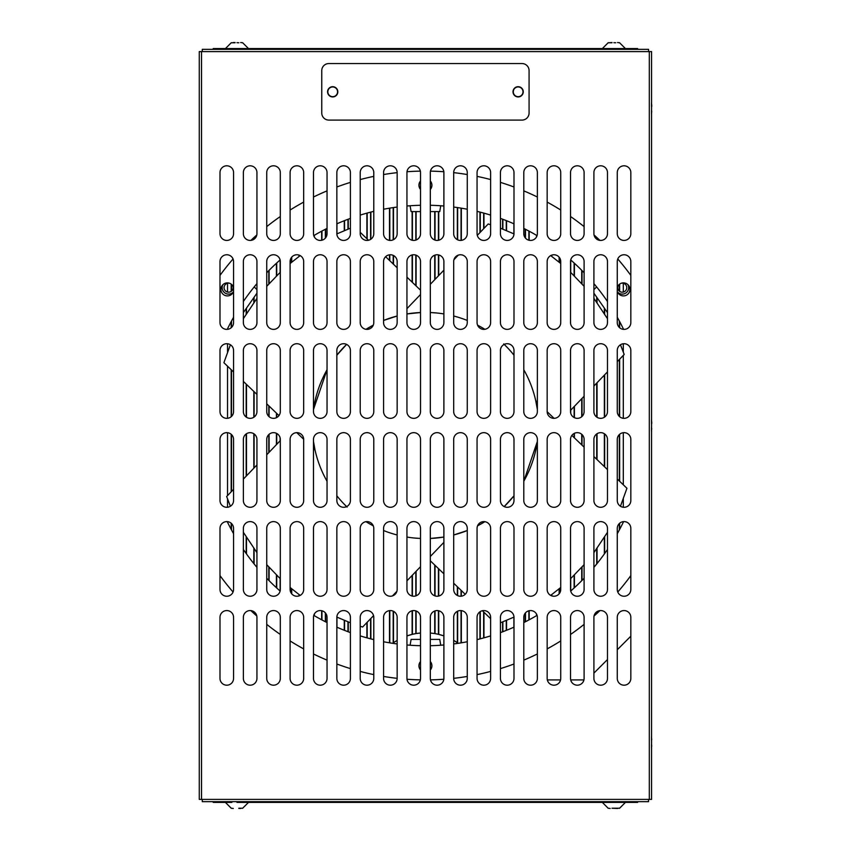 <?xml version="1.0" encoding="UTF-8"?>
<svg xmlns="http://www.w3.org/2000/svg" width="851" height="851" viewBox="0 0 851 851"><rect width="100%" height="100%" fill="white"/><g stroke="black" fill="none" stroke-linecap="round" stroke-linejoin="round"><path stroke-width="1.28" d="M337.56 91.812A4.861 4.861 0 0 1 332.698 96.674A4.861 4.861 0 0 1 327.837 91.812A4.861 4.861 0 0 1 332.698 86.951A4.861 4.861 0 0 1 337.56 91.812M523.003 91.812A4.861 4.861 0 0 1 518.142 96.674A4.861 4.861 0 0 1 513.281 91.812A4.861 4.861 0 0 1 518.142 86.951A4.861 4.861 0 0 1 523.003 91.812M219.994 172.583A6.787 6.787 0 0 1 226.781 165.796A6.787 6.787 0 0 1 233.568 172.583L233.568 233.642A6.787 6.787 0 0 1 226.781 240.429A6.787 6.787 0 0 1 219.994 233.642L219.994 172.583M243.365 172.583A6.787 6.787 0 0 1 250.151 165.796A6.787 6.787 0 0 1 256.938 172.583L256.938 233.642A6.787 6.787 0 0 1 250.151 240.429A6.787 6.787 0 0 1 243.365 233.642L243.365 172.583M266.735 172.583A6.787 6.787 0 0 1 273.522 165.796A6.787 6.787 0 0 1 280.309 172.583L280.309 233.642A6.787 6.787 0 0 1 273.522 240.429A6.787 6.787 0 0 1 266.735 233.642L266.735 172.583M290.106 172.583A6.787 6.787 0 0 1 296.893 165.796A6.787 6.787 0 0 1 303.679 172.583L303.679 233.642A6.787 6.787 0 0 1 296.893 240.429A6.787 6.787 0 0 1 290.106 233.642L290.106 172.583M313.476 172.583A6.787 6.787 0 0 1 320.263 165.796A6.787 6.787 0 0 1 327.039 172.583L327.039 233.642A6.787 6.787 0 0 1 320.263 240.429A6.787 6.787 0 0 1 313.476 233.642L313.476 172.583M336.847 172.583A6.787 6.787 0 0 1 343.623 165.796A6.787 6.787 0 0 1 350.41 172.583L350.41 233.642A6.787 6.787 0 0 1 343.623 240.429A6.787 6.787 0 0 1 336.847 233.642L336.847 172.583M360.218 172.583A6.787 6.787 0 0 1 366.994 165.796A6.787 6.787 0 0 1 373.78 172.583L373.78 233.642A6.787 6.787 0 0 1 366.994 240.429A6.787 6.787 0 0 1 360.218 233.642L360.218 172.583M383.578 172.583A6.787 6.787 0 0 1 390.364 165.796A6.787 6.787 0 0 1 397.151 172.583L397.151 233.642A6.787 6.787 0 0 1 390.364 240.429A6.787 6.787 0 0 1 383.578 233.642L383.578 172.583M406.948 172.583A6.787 6.787 0 0 1 413.735 165.796A6.787 6.787 0 0 1 420.522 172.583L420.522 233.642A6.787 6.787 0 0 1 413.735 240.429A6.787 6.787 0 0 1 406.948 233.642L406.948 172.583M430.319 172.583A6.787 6.787 0 0 1 437.106 165.796A6.787 6.787 0 0 1 443.892 172.583L443.892 233.642A6.787 6.787 0 0 1 437.106 240.429A6.787 6.787 0 0 1 430.319 233.642L430.319 172.583M453.689 172.583A6.787 6.787 0 0 1 460.476 165.796A6.787 6.787 0 0 1 467.263 172.583L467.263 233.642A6.787 6.787 0 0 1 460.476 240.429A6.787 6.787 0 0 1 453.689 233.642L453.689 172.583M477.06 172.583A6.787 6.787 0 0 1 483.847 165.796A6.787 6.787 0 0 1 490.623 172.583L490.623 233.642A6.787 6.787 0 0 1 483.847 240.429A6.787 6.787 0 0 1 477.06 233.642L477.06 172.583M500.431 172.583A6.787 6.787 0 0 1 507.207 165.796A6.787 6.787 0 0 1 513.993 172.583L513.993 233.642A6.787 6.787 0 0 1 507.207 240.429A6.787 6.787 0 0 1 500.431 233.642L500.431 172.583M523.79 172.583A6.787 6.787 0 0 1 530.577 165.796A6.787 6.787 0 0 1 537.364 172.583L537.364 233.642A6.787 6.787 0 0 1 530.577 240.429A6.787 6.787 0 0 1 523.79 233.642L523.79 172.583M547.161 172.583A6.787 6.787 0 0 1 553.948 165.796A6.787 6.787 0 0 1 560.735 172.583L560.735 233.642A6.787 6.787 0 0 1 553.948 240.429A6.787 6.787 0 0 1 547.161 233.642L547.161 172.583M570.532 172.583A6.787 6.787 0 0 1 577.318 165.796A6.787 6.787 0 0 1 584.105 172.583L584.105 233.642A6.787 6.787 0 0 1 577.318 240.429A6.787 6.787 0 0 1 570.532 233.642L570.532 172.583M593.902 172.583A6.787 6.787 0 0 1 600.689 165.796A6.787 6.787 0 0 1 607.476 172.583L607.476 233.642A6.787 6.787 0 0 1 600.689 240.429A6.787 6.787 0 0 1 593.902 233.642L593.902 172.583M617.273 172.583A6.787 6.787 0 0 1 624.06 165.796A6.787 6.787 0 0 1 630.836 172.583L630.836 233.642A6.787 6.787 0 0 1 624.06 240.429A6.787 6.787 0 0 1 617.273 233.642L617.273 172.583M219.994 261.534A6.787 6.787 0 0 1 226.781 254.757A6.787 6.787 0 0 1 233.568 261.534L233.568 322.603A6.787 6.787 0 0 1 226.781 329.38A6.787 6.787 0 0 1 219.994 322.603L219.994 261.534M243.365 261.534A6.787 6.787 0 0 1 250.151 254.757A6.787 6.787 0 0 1 256.938 261.534L256.938 322.603A6.787 6.787 0 0 1 250.151 329.38A6.787 6.787 0 0 1 243.365 322.603L243.365 261.534M266.735 261.534A6.787 6.787 0 0 1 273.522 254.757A6.787 6.787 0 0 1 280.309 261.534L280.309 322.603A6.787 6.787 0 0 1 273.522 329.38A6.787 6.787 0 0 1 266.735 322.603L266.735 261.534M290.106 261.534A6.787 6.787 0 0 1 296.893 254.757A6.787 6.787 0 0 1 303.679 261.534L303.679 322.603A6.787 6.787 0 0 1 296.893 329.38A6.787 6.787 0 0 1 290.106 322.603L290.106 261.534M313.476 261.534A6.787 6.787 0 0 1 320.263 254.757A6.787 6.787 0 0 1 327.039 261.534L327.039 322.603A6.787 6.787 0 0 1 320.263 329.38A6.787 6.787 0 0 1 313.476 322.603L313.476 261.534M336.847 261.534A6.787 6.787 0 0 1 343.623 254.757A6.787 6.787 0 0 1 350.41 261.534L350.41 322.603A6.787 6.787 0 0 1 343.623 329.38A6.787 6.787 0 0 1 336.847 322.603L336.847 261.534M360.218 261.534A6.787 6.787 0 0 1 366.994 254.757A6.787 6.787 0 0 1 373.78 261.534L373.78 322.603A6.787 6.787 0 0 1 366.994 329.38A6.787 6.787 0 0 1 360.218 322.603L360.218 261.534M383.578 261.534A6.787 6.787 0 0 1 390.364 254.757A6.787 6.787 0 0 1 397.151 261.534L397.151 322.603A6.787 6.787 0 0 1 390.364 329.38A6.787 6.787 0 0 1 383.578 322.603L383.578 261.534M406.948 261.534A6.787 6.787 0 0 1 413.735 254.757A6.787 6.787 0 0 1 420.522 261.534L420.522 322.603A6.787 6.787 0 0 1 413.735 329.38A6.787 6.787 0 0 1 406.948 322.603L406.948 261.534M430.319 261.534A6.787 6.787 0 0 1 437.106 254.757A6.787 6.787 0 0 1 443.892 261.534L443.892 322.603A6.787 6.787 0 0 1 437.106 329.38A6.787 6.787 0 0 1 430.319 322.603L430.319 261.534M453.689 261.534A6.787 6.787 0 0 1 460.476 254.757A6.787 6.787 0 0 1 467.263 261.534L467.263 322.603A6.787 6.787 0 0 1 460.476 329.38A6.787 6.787 0 0 1 453.689 322.603L453.689 261.534M477.06 261.534A6.787 6.787 0 0 1 483.847 254.757A6.787 6.787 0 0 1 490.623 261.534L490.623 322.603A6.787 6.787 0 0 1 483.847 329.38A6.787 6.787 0 0 1 477.06 322.603L477.06 261.534M500.431 261.534A6.787 6.787 0 0 1 507.207 254.757A6.787 6.787 0 0 1 513.993 261.534L513.993 322.603A6.787 6.787 0 0 1 507.207 329.38A6.787 6.787 0 0 1 500.431 322.603L500.431 261.534M523.79 261.534A6.787 6.787 0 0 1 530.577 254.757A6.787 6.787 0 0 1 537.364 261.534L537.364 322.603A6.787 6.787 0 0 1 530.577 329.38A6.787 6.787 0 0 1 523.79 322.603L523.79 261.534M547.161 261.534A6.787 6.787 0 0 1 553.948 254.757A6.787 6.787 0 0 1 560.735 261.534L560.735 322.603A6.787 6.787 0 0 1 553.948 329.38A6.787 6.787 0 0 1 547.161 322.603L547.161 261.534M570.532 261.534A6.787 6.787 0 0 1 577.318 254.757A6.787 6.787 0 0 1 584.105 261.534L584.105 322.603A6.787 6.787 0 0 1 577.318 329.38A6.787 6.787 0 0 1 570.532 322.603L570.532 261.534M593.902 261.534A6.787 6.787 0 0 1 600.689 254.757A6.787 6.787 0 0 1 607.476 261.534L607.476 322.603A6.787 6.787 0 0 1 600.689 329.38A6.787 6.787 0 0 1 593.902 322.603L593.902 261.534M617.273 261.534A6.787 6.787 0 0 1 624.06 254.757A6.787 6.787 0 0 1 630.836 261.534L630.836 322.603A6.787 6.787 0 0 1 624.06 329.38A6.787 6.787 0 0 1 617.273 322.603L617.273 261.534M219.994 350.495A6.787 6.787 0 0 1 226.781 343.708A6.787 6.787 0 0 1 233.568 350.495L233.568 411.554A6.787 6.787 0 0 1 226.781 418.341A6.787 6.787 0 0 1 219.994 411.554L219.994 350.495M243.365 350.495A6.787 6.787 0 0 1 250.151 343.708A6.787 6.787 0 0 1 256.938 350.495L256.938 411.554A6.787 6.787 0 0 1 250.151 418.341A6.787 6.787 0 0 1 243.365 411.554L243.365 350.495M266.735 350.495A6.787 6.787 0 0 1 273.522 343.708A6.787 6.787 0 0 1 280.309 350.495L280.309 411.554A6.787 6.787 0 0 1 273.522 418.341A6.787 6.787 0 0 1 266.735 411.554L266.735 350.495M290.106 350.495A6.787 6.787 0 0 1 296.893 343.708A6.787 6.787 0 0 1 303.679 350.495L303.679 411.554A6.787 6.787 0 0 1 296.893 418.341A6.787 6.787 0 0 1 290.106 411.554L290.106 350.495M313.476 350.495A6.787 6.787 0 0 1 320.263 343.708A6.787 6.787 0 0 1 327.039 350.495L327.039 411.554A6.787 6.787 0 0 1 320.263 418.341A6.787 6.787 0 0 1 313.476 411.554L313.476 350.495M336.847 350.495A6.787 6.787 0 0 1 343.623 343.708A6.787 6.787 0 0 1 350.41 350.495L350.41 411.554A6.787 6.787 0 0 1 343.623 418.341A6.787 6.787 0 0 1 336.847 411.554L336.847 350.495M360.218 350.495A6.787 6.787 0 0 1 366.994 343.708A6.787 6.787 0 0 1 373.78 350.495L373.78 411.554A6.787 6.787 0 0 1 366.994 418.341A6.787 6.787 0 0 1 360.218 411.554L360.218 350.495M383.578 350.495A6.787 6.787 0 0 1 390.364 343.708A6.787 6.787 0 0 1 397.151 350.495L397.151 411.554A6.787 6.787 0 0 1 390.364 418.341A6.787 6.787 0 0 1 383.578 411.554L383.578 350.495M406.948 350.495A6.787 6.787 0 0 1 413.735 343.708A6.787 6.787 0 0 1 420.522 350.495L420.522 411.554A6.787 6.787 0 0 1 413.735 418.341A6.787 6.787 0 0 1 406.948 411.554L406.948 350.495M430.319 350.495A6.787 6.787 0 0 1 437.106 343.708A6.787 6.787 0 0 1 443.892 350.495L443.892 411.554A6.787 6.787 0 0 1 437.106 418.341A6.787 6.787 0 0 1 430.319 411.554L430.319 350.495M453.689 350.495A6.787 6.787 0 0 1 460.476 343.708A6.787 6.787 0 0 1 467.263 350.495L467.263 411.554A6.787 6.787 0 0 1 460.476 418.341A6.787 6.787 0 0 1 453.689 411.554L453.689 350.495M477.06 350.495A6.787 6.787 0 0 1 483.847 343.708A6.787 6.787 0 0 1 490.623 350.495L490.623 411.554A6.787 6.787 0 0 1 483.847 418.341A6.787 6.787 0 0 1 477.06 411.554L477.06 350.495M500.431 350.495A6.787 6.787 0 0 1 507.207 343.708A6.787 6.787 0 0 1 513.993 350.495L513.993 411.554A6.787 6.787 0 0 1 507.207 418.341A6.787 6.787 0 0 1 500.431 411.554L500.431 350.495M523.79 350.495A6.787 6.787 0 0 1 530.577 343.708A6.787 6.787 0 0 1 537.364 350.495L537.364 411.554A6.787 6.787 0 0 1 530.577 418.341A6.787 6.787 0 0 1 523.79 411.554L523.79 350.495M547.161 350.495A6.787 6.787 0 0 1 553.948 343.708A6.787 6.787 0 0 1 560.735 350.495L560.735 411.554A6.787 6.787 0 0 1 553.948 418.341A6.787 6.787 0 0 1 547.161 411.554L547.161 350.495M570.532 350.495A6.787 6.787 0 0 1 577.318 343.708A6.787 6.787 0 0 1 584.105 350.495L584.105 411.554A6.787 6.787 0 0 1 577.318 418.341A6.787 6.787 0 0 1 570.532 411.554L570.532 350.495M593.902 350.495A6.787 6.787 0 0 1 600.689 343.708A6.787 6.787 0 0 1 607.476 350.495L607.476 411.554A6.787 6.787 0 0 1 600.689 418.341A6.787 6.787 0 0 1 593.902 411.554L593.902 350.495M617.273 350.495A6.787 6.787 0 0 1 624.06 343.708A6.787 6.787 0 0 1 630.836 350.495L630.836 411.554A6.787 6.787 0 0 1 624.06 418.341A6.787 6.787 0 0 1 617.273 411.554L617.273 350.495M219.994 439.446A6.787 6.787 0 0 1 226.781 432.659A6.787 6.787 0 0 1 233.568 439.446L233.568 500.505A6.787 6.787 0 0 1 226.781 507.292A6.787 6.787 0 0 1 219.994 500.505L219.994 439.446M243.365 439.446A6.787 6.787 0 0 1 250.151 432.659A6.787 6.787 0 0 1 256.938 439.446L256.938 500.505A6.787 6.787 0 0 1 250.151 507.292A6.787 6.787 0 0 1 243.365 500.505L243.365 439.446M266.735 439.446A6.787 6.787 0 0 1 273.522 432.659A6.787 6.787 0 0 1 280.309 439.446L280.309 500.505A6.787 6.787 0 0 1 273.522 507.292A6.787 6.787 0 0 1 266.735 500.505L266.735 439.446M290.106 439.446A6.787 6.787 0 0 1 296.893 432.659A6.787 6.787 0 0 1 303.679 439.446L303.679 500.505A6.787 6.787 0 0 1 296.893 507.292A6.787 6.787 0 0 1 290.106 500.505L290.106 439.446M313.476 439.446A6.787 6.787 0 0 1 320.263 432.659A6.787 6.787 0 0 1 327.039 439.446L327.039 500.505A6.787 6.787 0 0 1 320.263 507.292A6.787 6.787 0 0 1 313.476 500.505L313.476 439.446M336.847 439.446A6.787 6.787 0 0 1 343.623 432.659A6.787 6.787 0 0 1 350.41 439.446L350.41 500.505A6.787 6.787 0 0 1 343.623 507.292A6.787 6.787 0 0 1 336.847 500.505L336.847 439.446M360.218 439.446A6.787 6.787 0 0 1 366.994 432.659A6.787 6.787 0 0 1 373.78 439.446L373.78 500.505A6.787 6.787 0 0 1 366.994 507.292A6.787 6.787 0 0 1 360.218 500.505L360.218 439.446M383.578 439.446A6.787 6.787 0 0 1 390.364 432.659A6.787 6.787 0 0 1 397.151 439.446L397.151 500.505A6.787 6.787 0 0 1 390.364 507.292A6.787 6.787 0 0 1 383.578 500.505L383.578 439.446M406.948 439.446A6.787 6.787 0 0 1 413.735 432.659A6.787 6.787 0 0 1 420.522 439.446L420.522 500.505A6.787 6.787 0 0 1 413.735 507.292A6.787 6.787 0 0 1 406.948 500.505L406.948 439.446M430.319 439.446A6.787 6.787 0 0 1 437.106 432.659A6.787 6.787 0 0 1 443.892 439.446L443.892 500.505A6.787 6.787 0 0 1 437.106 507.292A6.787 6.787 0 0 1 430.319 500.505L430.319 439.446M453.689 439.446A6.787 6.787 0 0 1 460.476 432.659A6.787 6.787 0 0 1 467.263 439.446L467.263 500.505A6.787 6.787 0 0 1 460.476 507.292A6.787 6.787 0 0 1 453.689 500.505L453.689 439.446M477.06 439.446A6.787 6.787 0 0 1 483.847 432.659A6.787 6.787 0 0 1 490.623 439.446L490.623 500.505A6.787 6.787 0 0 1 483.847 507.292A6.787 6.787 0 0 1 477.06 500.505L477.06 439.446M500.431 439.446A6.787 6.787 0 0 1 507.207 432.659A6.787 6.787 0 0 1 513.993 439.446L513.993 500.505A6.787 6.787 0 0 1 507.207 507.292A6.787 6.787 0 0 1 500.431 500.505L500.431 439.446M523.79 439.446A6.787 6.787 0 0 1 530.577 432.659A6.787 6.787 0 0 1 537.364 439.446L537.364 500.505A6.787 6.787 0 0 1 530.577 507.292A6.787 6.787 0 0 1 523.79 500.505L523.79 439.446M547.161 439.446A6.787 6.787 0 0 1 553.948 432.659A6.787 6.787 0 0 1 560.735 439.446L560.735 500.505A6.787 6.787 0 0 1 553.948 507.292A6.787 6.787 0 0 1 547.161 500.505L547.161 439.446M570.532 439.446A6.787 6.787 0 0 1 577.318 432.659A6.787 6.787 0 0 1 584.105 439.446L584.105 500.505A6.787 6.787 0 0 1 577.318 507.292A6.787 6.787 0 0 1 570.532 500.505L570.532 439.446M593.902 439.446A6.787 6.787 0 0 1 600.689 432.659A6.787 6.787 0 0 1 607.476 439.446L607.476 500.505A6.787 6.787 0 0 1 600.689 507.292A6.787 6.787 0 0 1 593.902 500.505L593.902 439.446M617.273 439.446A6.787 6.787 0 0 1 624.06 432.659A6.787 6.787 0 0 1 630.836 439.446L630.836 500.505A6.787 6.787 0 0 1 624.06 507.292A6.787 6.787 0 0 1 617.273 500.505L617.273 439.446M219.994 528.397A6.787 6.787 0 0 1 226.781 521.61A6.787 6.787 0 0 1 233.568 528.397L233.568 589.456A6.787 6.787 0 0 1 226.781 596.243A6.787 6.787 0 0 1 219.994 589.456L219.994 528.397M243.365 528.397A6.787 6.787 0 0 1 250.151 521.61A6.787 6.787 0 0 1 256.938 528.397L256.938 589.456A6.787 6.787 0 0 1 250.151 596.243A6.787 6.787 0 0 1 243.365 589.456L243.365 528.397M266.735 528.397A6.787 6.787 0 0 1 273.522 521.61A6.787 6.787 0 0 1 280.309 528.397L280.309 589.456A6.787 6.787 0 0 1 273.522 596.243A6.787 6.787 0 0 1 266.735 589.456L266.735 528.397M290.106 528.397A6.787 6.787 0 0 1 296.893 521.61A6.787 6.787 0 0 1 303.679 528.397L303.679 589.456A6.787 6.787 0 0 1 296.893 596.243A6.787 6.787 0 0 1 290.106 589.456L290.106 528.397M313.476 528.397A6.787 6.787 0 0 1 320.263 521.61A6.787 6.787 0 0 1 327.039 528.397L327.039 589.456A6.787 6.787 0 0 1 320.263 596.243A6.787 6.787 0 0 1 313.476 589.456L313.476 528.397M336.847 528.397A6.787 6.787 0 0 1 343.623 521.61A6.787 6.787 0 0 1 350.41 528.397L350.41 589.456A6.787 6.787 0 0 1 343.623 596.243A6.787 6.787 0 0 1 336.847 589.456L336.847 528.397M360.218 528.397A6.787 6.787 0 0 1 366.994 521.61A6.787 6.787 0 0 1 373.78 528.397L373.78 589.456A6.787 6.787 0 0 1 366.994 596.243A6.787 6.787 0 0 1 360.218 589.456L360.218 528.397M383.578 528.397A6.787 6.787 0 0 1 390.364 521.61A6.787 6.787 0 0 1 397.151 528.397L397.151 589.456A6.787 6.787 0 0 1 390.364 596.243A6.787 6.787 0 0 1 383.578 589.456L383.578 528.397M406.948 528.397A6.787 6.787 0 0 1 413.735 521.61A6.787 6.787 0 0 1 420.522 528.397L420.522 589.456A6.787 6.787 0 0 1 413.735 596.243A6.787 6.787 0 0 1 406.948 589.456L406.948 528.397M430.319 528.397A6.787 6.787 0 0 1 437.106 521.61A6.787 6.787 0 0 1 443.892 528.397L443.892 589.456A6.787 6.787 0 0 1 437.106 596.243A6.787 6.787 0 0 1 430.319 589.456L430.319 528.397M453.689 528.397A6.787 6.787 0 0 1 460.476 521.61A6.787 6.787 0 0 1 467.263 528.397L467.263 589.456A6.787 6.787 0 0 1 460.476 596.243A6.787 6.787 0 0 1 453.689 589.456L453.689 528.397M477.06 528.397A6.787 6.787 0 0 1 483.847 521.61A6.787 6.787 0 0 1 490.623 528.397L490.623 589.456A6.787 6.787 0 0 1 483.847 596.243A6.787 6.787 0 0 1 477.06 589.456L477.06 528.397M500.431 528.397A6.787 6.787 0 0 1 507.207 521.61A6.787 6.787 0 0 1 513.993 528.397L513.993 589.456A6.787 6.787 0 0 1 507.207 596.243A6.787 6.787 0 0 1 500.431 589.456L500.431 528.397M523.79 528.397A6.787 6.787 0 0 1 530.577 521.61A6.787 6.787 0 0 1 537.364 528.397L537.364 589.456A6.787 6.787 0 0 1 530.577 596.243A6.787 6.787 0 0 1 523.79 589.456L523.79 528.397M547.161 528.397A6.787 6.787 0 0 1 553.948 521.61A6.787 6.787 0 0 1 560.735 528.397L560.735 589.456A6.787 6.787 0 0 1 553.948 596.243A6.787 6.787 0 0 1 547.161 589.456L547.161 528.397M570.532 528.397A6.787 6.787 0 0 1 577.318 521.61A6.787 6.787 0 0 1 584.105 528.397L584.105 589.456A6.787 6.787 0 0 1 577.318 596.243A6.787 6.787 0 0 1 570.532 589.456L570.532 528.397M593.902 528.397A6.787 6.787 0 0 1 600.689 521.61A6.787 6.787 0 0 1 607.476 528.397L607.476 589.456A6.787 6.787 0 0 1 600.689 596.243A6.787 6.787 0 0 1 593.902 589.456L593.902 528.397M617.273 528.397A6.787 6.787 0 0 1 624.06 521.61A6.787 6.787 0 0 1 630.836 528.397L630.836 589.456A6.787 6.787 0 0 1 624.06 596.243A6.787 6.787 0 0 1 617.273 589.456L617.273 528.397M219.994 617.347A6.787 6.787 0 0 1 226.781 610.561A6.787 6.787 0 0 1 233.568 617.347L233.568 678.407A6.787 6.787 0 0 1 226.781 685.193A6.787 6.787 0 0 1 219.994 678.407L219.994 617.347M243.365 617.347A6.787 6.787 0 0 1 250.151 610.561A6.787 6.787 0 0 1 256.938 617.347L256.938 678.407A6.787 6.787 0 0 1 250.151 685.193A6.787 6.787 0 0 1 243.365 678.407L243.365 617.347M266.735 617.347A6.787 6.787 0 0 1 273.522 610.561A6.787 6.787 0 0 1 280.309 617.347L280.309 678.407A6.787 6.787 0 0 1 273.522 685.193A6.787 6.787 0 0 1 266.735 678.407L266.735 617.347M290.106 617.347A6.787 6.787 0 0 1 296.893 610.561A6.787 6.787 0 0 1 303.679 617.347L303.679 678.407A6.787 6.787 0 0 1 296.893 685.193A6.787 6.787 0 0 1 290.106 678.407L290.106 617.347M313.476 617.347A6.787 6.787 0 0 1 320.263 610.561A6.787 6.787 0 0 1 327.039 617.347L327.039 678.407A6.787 6.787 0 0 1 320.263 685.193A6.787 6.787 0 0 1 313.476 678.407L313.476 617.347M336.847 617.347A6.787 6.787 0 0 1 343.623 610.561A6.787 6.787 0 0 1 350.41 617.347L350.41 678.407A6.787 6.787 0 0 1 343.623 685.193A6.787 6.787 0 0 1 336.847 678.407L336.847 617.347M360.218 617.347A6.787 6.787 0 0 1 366.994 610.561A6.787 6.787 0 0 1 373.78 617.347L373.78 678.407A6.787 6.787 0 0 1 366.994 685.193A6.787 6.787 0 0 1 360.218 678.407L360.218 617.347M383.578 617.347A6.787 6.787 0 0 1 390.364 610.561A6.787 6.787 0 0 1 397.151 617.347L397.151 678.407A6.787 6.787 0 0 1 390.364 685.193A6.787 6.787 0 0 1 383.578 678.407L383.578 617.347M406.948 617.347A6.787 6.787 0 0 1 413.735 610.561A6.787 6.787 0 0 1 420.522 617.347L420.522 678.407A6.787 6.787 0 0 1 413.735 685.193A6.787 6.787 0 0 1 406.948 678.407L406.948 617.347M430.319 617.347A6.787 6.787 0 0 1 437.106 610.561A6.787 6.787 0 0 1 443.892 617.347L443.892 678.407A6.787 6.787 0 0 1 437.106 685.193A6.787 6.787 0 0 1 430.319 678.407L430.319 617.347M453.689 617.347A6.787 6.787 0 0 1 460.476 610.561A6.787 6.787 0 0 1 467.263 617.347L467.263 678.407A6.787 6.787 0 0 1 460.476 685.193A6.787 6.787 0 0 1 453.689 678.407L453.689 617.347M477.06 617.347A6.787 6.787 0 0 1 483.847 610.561A6.787 6.787 0 0 1 490.623 617.347L490.623 678.407A6.787 6.787 0 0 1 483.847 685.193A6.787 6.787 0 0 1 477.06 678.407L477.06 617.347M500.431 617.347A6.787 6.787 0 0 1 507.207 610.561A6.787 6.787 0 0 1 513.993 617.347L513.993 678.407A6.787 6.787 0 0 1 507.207 685.193A6.787 6.787 0 0 1 500.431 678.407L500.431 617.347M523.79 617.347A6.787 6.787 0 0 1 530.577 610.561A6.787 6.787 0 0 1 537.364 617.347L537.364 678.407A6.787 6.787 0 0 1 530.577 685.193A6.787 6.787 0 0 1 523.79 678.407L523.79 617.347M547.161 617.347A6.787 6.787 0 0 1 553.948 610.561A6.787 6.787 0 0 1 560.735 617.347L560.735 678.407A6.787 6.787 0 0 1 553.948 685.193A6.787 6.787 0 0 1 547.161 678.407L547.161 617.347M570.532 617.347A6.787 6.787 0 0 1 577.318 610.561A6.787 6.787 0 0 1 584.105 617.347L584.105 678.407A6.787 6.787 0 0 1 577.318 685.193A6.787 6.787 0 0 1 570.532 678.407L570.532 617.347M593.902 617.347A6.787 6.787 0 0 1 600.689 610.561A6.787 6.787 0 0 1 607.476 617.347L607.476 678.407A6.787 6.787 0 0 1 600.689 685.193A6.787 6.787 0 0 1 593.902 678.407L593.902 617.347M617.273 617.347A6.787 6.787 0 0 1 624.06 610.561A6.787 6.787 0 0 1 630.836 617.347L630.836 678.407A6.787 6.787 0 0 1 624.06 685.193A6.787 6.787 0 0 1 617.273 678.407L617.273 617.347M201.527 799.397L651.568 799.397L651.568 51.592L199.272 51.592L199.272 799.397L201.527 799.397L201.527 51.592M202.283 51.592L202.283 49.337L648.558 49.337L648.558 51.592M648.558 799.397L648.558 801.663L202.283 801.663L202.283 799.397M637.622 49.337L637.622 48.571L213.218 48.571L213.218 49.337M213.218 801.663L213.218 802.408L227.536 802.408L227.536 801.663M623.304 801.663L623.304 802.408L637.622 802.408L637.622 801.663M623.304 802.408L618.964 802.408M608.795 802.408L242.046 802.408M227.536 802.408L231.195 802.408L231.195 801.663L231.876 802.408M457.349 611.326L457.349 642.675A56.538 56.538 0 0 0 453.689 640.377L458.242 643.303M438.722 634.389L443.892 635.899A56.538 56.538 0 0 0 438.722 634.389L438.722 610.763L438.425 634.314A56.538 56.538 0 0 0 435.031 633.623L438.425 634.314L438.425 610.699M434.733 610.997L434.733 633.57A56.538 56.538 0 0 0 434.446 633.527M420.522 633.006A56.538 56.538 0 0 0 416.107 633.57L416.107 610.997L415.809 633.623A56.538 56.538 0 0 0 412.416 634.314L415.809 633.623L415.809 610.89M412.118 610.763L412.118 634.389A56.538 56.538 0 0 0 406.948 635.899L412.416 634.314L412.416 610.699M393.811 642.462A56.538 56.538 0 0 0 393.492 642.675L393.492 611.326L393.194 642.877A56.538 56.538 0 0 0 392.598 643.303L393.194 642.877L393.194 611.178M242.503 48.581L242.503 49.337M242.503 801.663L242.503 802.408M253.811 48.571L253.811 49.337M253.811 297.659L253.811 302.605M253.811 391.407L253.811 417.267M253.811 433.733L253.811 468.231M253.811 548.384L253.811 563.575M253.811 801.663L253.811 802.408M246.492 802.408L246.492 801.663L246.492 802.408M246.492 553.958L246.492 537.47L246.492 553.958M246.492 475.858L246.492 433.733L246.492 475.858M246.492 417.267L246.492 384.397L246.492 417.267M246.492 313.519L246.492 308.094L246.492 313.519M246.492 49.337L246.492 48.581L246.492 49.337M265.118 48.571L265.118 49.337M265.118 801.663L265.118 802.408M257.8 802.408L257.8 801.663L257.8 802.408M257.8 49.337L257.8 48.571L257.8 49.337M276.426 48.571L276.426 49.337M276.426 263.267L276.426 275.99M276.426 413.118L276.426 417.681M276.426 433.308L276.426 444.669M276.426 574.999L276.426 587.722M276.426 801.663L276.426 802.408M269.107 802.408L269.107 801.663L269.107 802.408M269.107 580.69L269.107 567.34L269.107 580.69M269.107 452.285L269.107 434.287L269.107 452.285M269.107 416.703L269.107 406.097L269.107 416.703M269.107 283.649L269.107 270.299L269.107 283.649M269.107 49.337L269.107 48.571L269.107 49.337M287.734 48.571L287.734 49.337M287.734 801.663L287.734 802.408M280.415 802.408L280.415 801.663L280.415 802.408M280.415 49.337L280.415 48.571L280.415 49.337M299.041 48.571L299.041 49.337M299.041 255.098L299.041 256.438M299.041 594.551L299.041 595.891M299.041 801.663L299.041 802.408M291.723 802.408L291.723 801.663L291.723 802.408M291.723 593.86L291.723 588.828L291.723 593.86M291.723 262.161L291.723 257.14L291.723 262.161M291.723 49.337L291.723 48.571L291.723 49.337M310.349 48.571L310.349 49.337M310.349 801.663L310.349 802.408M303.03 802.408L303.03 801.663L303.03 802.408M303.03 49.337L303.03 48.571L303.03 49.337M321.657 48.571L321.657 49.337M321.657 231.206L321.657 240.29M321.657 610.71L321.657 619.783M321.657 801.663L321.657 802.408M314.338 802.408L314.338 801.663L314.338 802.408M314.338 615.698L314.338 614.028L314.338 615.698M314.338 236.961L314.338 235.291L314.338 236.961M314.338 49.337L314.338 48.571L314.338 49.337M332.964 48.571L332.964 49.337M332.964 801.663L332.964 802.408M325.646 802.408L325.646 801.663L325.646 802.408M325.646 621.868L325.646 613.231L325.646 621.868M325.646 237.769L325.646 229.121L325.646 237.769M325.646 49.337L325.646 48.571L325.646 49.337M344.272 48.571L344.272 49.337M344.272 220.728L344.272 230.642M344.272 620.347L344.272 630.272M344.272 801.663L344.272 802.408M336.953 802.408L336.953 801.663L336.953 802.408M336.953 627.219L336.953 617.135L336.953 627.219M336.953 233.855L336.953 223.77L336.953 233.855M336.953 49.337L336.953 48.571L336.953 49.337M355.58 48.571L355.58 49.337M355.58 801.663L355.58 802.408M348.261 802.408L348.261 801.663L348.261 802.408M348.261 631.804L348.261 621.964L348.261 631.804M348.261 229.025L348.261 219.186L348.261 229.025M348.261 49.337L348.261 48.571L348.261 49.337M366.887 48.571L366.887 49.337M366.887 213.154L366.887 238.727M366.887 622.581L366.887 637.846M366.887 801.663L366.887 802.408M359.569 802.408L359.569 801.663L359.569 802.408M359.569 49.337L359.569 48.571L359.569 49.337M378.195 48.571L378.195 49.337M370.876 638.899L370.876 618.422L370.876 638.899M370.876 239.205L370.876 212.09L370.876 239.205M370.876 49.337L370.876 48.571L370.876 49.337M389.503 48.571L389.503 49.337M389.503 208.176L389.503 240.376M389.503 254.811L389.503 260.427M389.503 610.624L389.503 642.813M382.184 49.337L382.184 48.571L382.184 49.337M400.81 48.571L400.81 49.337M397.151 640.377L393.492 642.675M393.492 595.477L393.492 594.86L393.492 595.477M393.492 264.257L393.492 255.513L393.492 264.257M393.492 239.663L393.492 207.559L393.492 239.663M393.492 49.337L393.492 48.571L393.492 49.337M412.118 48.571L412.118 49.337M412.118 211.591L412.118 240.237M412.118 254.949L412.118 282.128M412.118 575.457L412.118 596.051M404.799 49.337L404.799 48.571L404.799 49.337M423.426 48.571L423.426 49.337M420.522 633.016L416.107 633.57M416.107 595.817L416.107 571.287L416.107 595.817M416.107 285.957L416.107 255.183L416.107 285.957M416.107 240.003L416.107 211.591L416.107 240.003M416.107 49.337L416.107 48.571L416.107 49.337M434.733 48.571L434.733 49.337M434.733 211.591L434.733 240.003M434.733 255.183L434.733 279.702M434.733 565.032L434.733 595.817M435.031 610.89L435.031 633.623L430.319 633.006M427.415 49.337L427.415 48.571L427.415 49.337M446.041 48.571L446.041 49.337M438.722 596.051L438.722 568.862L438.722 596.051M438.722 275.533L438.722 254.949L438.722 275.533M438.722 240.237L438.722 211.591L438.722 240.237M438.722 49.337L438.722 48.571L438.722 49.337M457.349 48.571L457.349 49.337M457.349 207.559L457.349 239.663M457.349 255.513L457.349 256.13M457.349 586.733L457.349 595.477M450.03 49.337L450.03 48.571L450.03 49.337M468.656 48.571L468.656 49.337M461.338 642.813L461.338 610.624L461.338 642.813M461.338 596.189L461.338 590.562L461.338 596.189M461.338 240.376L461.338 208.176L461.338 240.376M461.338 49.337L461.338 48.571L461.338 49.337M479.964 48.571L479.964 49.337M479.964 212.09L479.964 232.568M479.964 611.784L479.964 638.899M472.645 49.337L472.645 48.571L472.645 49.337M491.272 48.571L491.272 49.337M491.272 801.663L491.272 802.408M483.953 802.408L483.953 801.663L483.953 802.408M483.953 637.846L483.953 612.263L483.953 637.846M483.953 228.408L483.953 213.154L483.953 228.408M483.953 49.337L483.953 48.571L483.953 49.337M502.579 48.571L502.579 49.337M502.579 219.186L502.579 229.025M502.579 621.964L502.579 631.804M502.579 801.663L502.579 802.408M495.261 802.408L495.261 801.663L495.261 802.408M495.261 49.337L495.261 48.571L495.261 49.337M513.887 48.571L513.887 49.337M513.887 223.77L513.887 233.855M513.887 617.135L513.887 627.219M513.887 801.663L513.887 802.408M506.568 802.408L506.568 801.663L506.568 802.408M506.568 630.272L506.568 620.347L506.568 630.272M506.568 230.642L506.568 220.728L506.568 230.642M506.568 49.337L506.568 48.571L506.568 49.337M525.195 48.571L525.195 49.337M525.195 229.121L525.195 237.769M525.195 613.231L525.195 621.868M525.195 801.663L525.195 802.408M517.876 802.408L517.876 801.663L517.876 802.408M517.876 49.337L517.876 48.571L517.876 49.337M536.502 48.571L536.502 49.337M536.502 235.291L536.502 236.961M536.502 614.028L536.502 615.698M536.502 801.663L536.502 802.408M529.184 802.408L529.184 801.663L529.184 802.408M529.184 619.783L529.184 610.71L529.184 619.783M529.184 240.29L529.184 231.206L529.184 240.29M529.184 49.337L529.184 48.571L529.184 49.337M547.81 48.571L547.81 49.337M547.81 801.663L547.81 802.408M540.491 802.408L540.491 801.663L540.491 802.408M540.491 49.337L540.491 48.571L540.491 49.337M559.118 48.571L559.118 49.337M559.118 257.14L559.118 262.161M559.118 588.828L559.118 593.86M559.118 801.663L559.118 802.408M551.799 802.408L551.799 801.663L551.799 802.408M551.799 595.891L551.799 594.551L551.799 595.891M551.799 256.438L551.799 255.098L551.799 256.438M551.799 49.337L551.799 48.571L551.799 49.337M570.425 48.571L570.425 49.337M570.425 801.663L570.425 802.408M563.107 802.408L563.107 801.663L563.107 802.408M563.107 49.337L563.107 48.571L563.107 49.337M581.733 48.571L581.733 49.337M581.733 270.299L581.733 283.649M581.733 398.704L581.733 416.703M581.733 434.287L581.733 444.892M581.733 567.34L581.733 580.69M581.733 801.663L581.733 802.408M574.414 802.408L574.414 801.663L574.414 802.408M574.414 587.722L574.414 574.999L574.414 587.722M574.414 437.882L574.414 433.308L574.414 437.882M574.414 417.681L574.414 406.321L574.414 417.681M574.414 275.99L574.414 263.267L574.414 275.99M574.414 49.337L574.414 48.571L574.414 49.337M593.041 48.571L593.041 49.337M593.041 801.663L593.041 802.408M585.722 802.408L585.722 801.663L585.722 802.408M585.722 49.337L585.722 48.571L585.722 49.337M604.348 48.581L604.348 49.337M604.348 308.094L604.348 313.519M604.348 375.142L604.348 417.267M604.348 433.733L604.348 466.593M604.348 537.47L604.348 553.958M604.348 801.663L604.348 802.408M597.03 802.408L597.03 801.663L597.03 802.408M597.03 563.575L597.03 548.384L597.03 563.575M597.03 459.583L597.03 433.733L597.03 459.583M597.03 417.267L597.03 382.759L597.03 417.267M597.03 302.605L597.03 297.659L597.03 302.605M597.03 49.337L597.03 48.571L597.03 49.337M608.337 802.408L608.337 801.663L608.337 802.408M608.337 49.337L608.337 48.581L608.337 49.337M378.195 801.663L378.195 802.408M370.876 802.408L370.876 801.663L370.876 802.408M389.503 801.663L389.503 802.408M382.184 802.408L382.184 801.663L382.184 802.408M400.81 801.663L400.81 802.408M393.492 802.408L393.492 801.663L393.492 802.408M412.118 801.663L412.118 802.408M404.799 802.408L404.799 801.663L404.799 802.408M423.426 801.663L423.426 802.408M416.107 802.408L416.107 801.663L416.107 802.408M434.733 801.663L434.733 802.408M427.415 802.408L427.415 801.663L427.415 802.408M446.041 801.663L446.041 802.408M438.722 802.408L438.722 801.663L438.722 802.408M457.349 801.663L457.349 802.408M450.03 802.408L450.03 801.663L450.03 802.408M468.656 801.663L468.656 802.408M461.338 802.408L461.338 801.663L461.338 802.408M479.964 801.663L479.964 802.408M472.645 802.408L472.645 801.663L472.645 802.408M231.195 48.581L231.195 49.337L231.195 48.581M231.195 284.138L231.195 291.372L231.195 284.138M231.195 321.604L231.195 327.752L231.195 321.604M231.195 369.706L231.195 416.703L231.195 369.706M231.195 434.287L231.195 491.804L231.195 434.287M231.195 523.237L231.195 529.386L231.195 523.237M619.645 802.408L619.645 801.663L619.645 802.408M619.645 529.386L619.645 523.237L619.645 529.386M619.645 481.283L619.645 434.287L619.645 481.283M619.645 416.703L619.645 359.186L619.645 416.703M619.645 327.752L619.645 321.604L619.645 327.752M619.645 291.372L619.645 284.138L619.645 291.372M619.645 49.337L619.645 48.581L619.645 49.337M618.964 49.337L618.964 48.581M608.795 49.337L608.795 48.581M611.997 42.773L608.22 42.773L611.997 42.55M613.879 42.699L615.762 42.773L613.879 42.699M619.528 42.773L617.571 42.55M651.579 742.593L651.568 743.274L651.579 742.593M651.515 748.252L651.515 744.476M651.515 740.71L651.515 736.945M651.568 744.476L651.728 746.284M651.728 738.902L651.568 740.71M651.579 108.385L651.568 108.971L651.579 108.385M651.504 106.503L651.504 102.737M651.504 114.045L651.504 110.279M651.568 110.279L651.728 112.087M651.728 104.694L651.728 106.503M623.602 521.631A220.271 220.271 0 0 1 617.273 533.705M607.476 549.491A220.271 220.271 0 0 1 593.902 567.372M584.105 578.255A220.271 220.271 0 0 1 570.723 591.041L570.723 578.595M537.066 615.369A220.271 220.271 0 0 1 523.79 622.57M513.993 627.166A220.271 220.271 0 0 1 500.431 632.601M490.623 635.888A220.271 220.271 0 0 1 477.06 639.622M467.263 641.75A220.271 220.271 0 0 1 453.689 643.941M443.892 644.984A220.271 220.271 0 0 1 430.319 645.707M420.522 645.707A220.271 220.271 0 0 1 406.948 644.984M397.151 643.941A220.271 220.271 0 0 1 383.578 641.75M373.78 639.622A220.271 220.271 0 0 1 360.218 635.888M350.41 632.601A220.271 220.271 0 0 1 336.847 627.166M327.039 622.57A220.271 220.271 0 0 1 313.774 615.369M280.117 578.595L280.117 591.041A220.271 220.271 0 0 1 266.735 578.255M256.938 567.372A220.271 220.271 0 0 1 243.365 549.491M233.568 533.705A220.271 220.271 0 0 1 227.238 521.631M233.568 291.372A6.478 6.478 0 0 1 220.909 289.393A6.478 6.478 0 0 1 233.568 287.415A6.478 6.478 0 0 0 220.909 289.393A6.478 6.478 0 0 0 233.568 291.372M420.522 661.535A6.478 6.478 0 0 0 420.522 670.024M430.319 670.024A6.478 6.478 0 0 0 430.319 661.535M420.522 180.965A6.478 6.478 0 0 0 420.522 189.454M430.319 189.454A6.478 6.478 0 0 0 430.319 180.965M617.273 291.372A6.478 6.478 0 0 0 629.931 289.393A6.478 6.478 0 0 0 617.273 287.415M227.238 329.369A220.271 220.271 0 0 1 233.568 317.285M243.365 301.499A220.271 220.271 0 0 1 256.938 283.617M266.735 272.735A220.271 220.271 0 0 1 280.117 259.949L280.117 272.394M313.774 235.621A220.271 220.271 0 0 1 327.039 228.419M336.847 223.824A220.271 220.271 0 0 1 350.41 218.399M360.218 215.101A220.271 220.271 0 0 1 373.78 211.367M383.578 209.24A220.271 220.271 0 0 1 397.151 207.048M406.948 206.006A220.271 220.271 0 0 1 420.522 205.282M430.319 205.282A220.271 220.271 0 0 1 443.892 206.006M453.689 207.048A220.271 220.271 0 0 1 467.263 209.24M477.06 211.367A220.271 220.271 0 0 1 490.623 215.101M500.431 218.399A220.271 220.271 0 0 1 513.993 223.824M523.79 228.419A220.271 220.271 0 0 1 537.066 235.621M570.723 272.394L570.723 259.949A220.271 220.271 0 0 1 584.105 272.735M593.902 283.617A220.271 220.271 0 0 1 607.476 301.499M617.273 317.285A220.271 220.271 0 0 1 623.602 329.369M219.994 275.384A254.417 254.417 0 0 1 233.068 258.97M250.875 240.397A254.417 254.417 0 0 1 256.811 234.972M266.735 226.621A254.417 254.417 0 0 1 280.309 216.516M290.106 210.037A254.417 254.417 0 0 1 303.679 202.091M313.476 197.028A254.417 254.417 0 0 1 327.039 190.869M336.847 186.997A254.417 254.417 0 0 1 350.41 182.38M360.218 179.572A254.417 254.417 0 0 1 373.78 176.37M383.578 174.54A254.417 254.417 0 0 1 397.151 172.647M407.001 171.742A254.417 254.417 0 0 1 420.362 171.125M430.478 171.125A254.417 254.417 0 0 1 443.839 171.742M453.689 172.647A254.417 254.417 0 0 1 467.263 174.54M477.06 176.37A254.417 254.417 0 0 1 490.623 179.572M500.431 182.38A254.417 254.417 0 0 1 513.993 186.997M523.79 190.869A254.417 254.417 0 0 1 537.364 197.028M547.161 202.091A254.417 254.417 0 0 1 560.735 210.037M570.532 216.516A254.417 254.417 0 0 1 584.105 226.621M594.03 234.972A254.417 254.417 0 0 1 599.966 240.397M617.773 258.97A254.417 254.417 0 0 1 630.836 275.384M630.836 575.606A254.417 254.417 0 0 1 617.773 592.019M599.966 610.603A254.417 254.417 0 0 1 594.03 616.018M584.105 624.368A254.417 254.417 0 0 1 570.532 634.474M560.735 640.952A254.417 254.417 0 0 1 547.161 648.898M537.364 653.962A254.417 254.417 0 0 1 523.79 660.131M513.993 664.003A254.417 254.417 0 0 1 500.431 668.609M490.623 671.418A254.417 254.417 0 0 1 477.06 674.62M467.263 676.449A254.417 254.417 0 0 1 453.689 678.343M443.839 679.247A254.417 254.417 0 0 1 430.478 679.864M420.362 679.864A254.417 254.417 0 0 1 407.001 679.247M397.151 678.343A254.417 254.417 0 0 1 383.578 676.449M373.78 674.62A254.417 254.417 0 0 1 360.218 671.418M350.41 668.609A254.417 254.417 0 0 1 336.847 664.003M327.039 660.131A254.417 254.417 0 0 1 313.476 653.962M303.679 648.898A254.417 254.417 0 0 1 290.106 640.952M280.309 634.474A254.417 254.417 0 0 1 266.735 624.368M256.8 616.018A254.417 254.417 0 0 1 250.875 610.603M233.068 592.019A254.417 254.417 0 0 1 219.994 575.606M630.836 636.197L617.273 649.76M607.476 659.557L593.902 673.13M583.935 679.917L570.702 679.917M560.564 679.917L547.331 679.917M430.319 538.46A113.077 113.077 0 0 0 443.892 537.055L430.319 538.47L443.892 537.055M453.689 534.981L467.263 530.545A113.077 113.077 0 0 1 453.689 534.981M477.56 525.833L484.857 521.684A113.077 113.077 0 0 1 477.56 525.833M504.217 506.59L513.993 495.782A113.077 113.077 0 0 1 504.217 506.59M523.79 481.251L537.364 441.446A113.077 113.077 0 0 1 523.79 481.251M537.364 402.321L535.758 400.789A113.077 113.077 0 0 1 537.364 409.544L535.758 400.789A113.077 113.077 0 0 0 523.79 369.738M507.568 347.793L503.718 343.91M436.489 312.966L430.319 312.53A113.077 113.077 0 0 1 443.892 313.934M513.993 355.207A113.077 113.077 0 0 0 504.217 344.4M484.868 329.305A113.077 113.077 0 0 0 477.56 325.156M467.263 320.444A113.077 113.077 0 0 0 453.689 316.008M420.522 312.53A113.077 113.077 0 0 0 406.948 313.934L420.522 312.53L406.948 313.934M397.151 316.008L383.578 320.444A113.077 113.077 0 0 1 397.151 316.008M373.281 325.156L365.973 329.305A113.077 113.077 0 0 1 373.281 325.156M346.623 344.4L336.847 355.207A113.077 113.077 0 0 1 346.623 344.4M327.039 369.738L313.476 409.544A113.077 113.077 0 0 1 327.039 369.738M313.476 448.668L315.072 450.211A113.077 113.077 0 0 1 313.476 441.446L315.072 450.211A113.077 113.077 0 0 0 327.039 481.251M336.847 495.782A113.077 113.077 0 0 0 346.623 506.59M365.983 521.684A113.077 113.077 0 0 0 373.281 525.833M383.578 530.545A113.077 113.077 0 0 0 397.151 534.981M406.948 537.055A113.077 113.077 0 0 0 420.522 538.46L414.352 538.023M343.272 503.207L347.123 507.079M477.283 235.365L488.208 223.973L490.623 224.749M500.431 228.196L513.993 233.897M550.671 255.598L560.735 263.502M570.532 272.214L584.105 286.308M593.902 298.35L607.476 318.678M620.443 344.751L624.187 354.463L617.273 361.664M406.948 308.647L420.522 294.51M430.319 284.298L443.892 270.161M453.955 259.672L458.338 255.098M607.476 371.876L593.902 386.014M584.105 396.226L570.532 410.373M443.892 542.342L430.319 556.48M420.522 566.692L406.948 580.839M396.896 591.317L392.492 595.902M373.557 615.635L362.632 627.017L360.218 626.24M584.105 564.681L570.532 578.776M617.273 479.007L626.942 488.283L620.443 506.249M607.476 532.311L593.902 552.639M547.172 411.724L554.054 418.33M571.851 435.425L584.105 447.169M593.902 456.583L607.476 469.603M490.623 618.666L482.357 610.731M465.231 594.296L453.689 583.222M443.892 573.819L430.319 560.798M560.735 587.488L550.671 595.392M513.993 617.092L500.431 622.794M350.41 622.794L336.847 617.092M300.169 595.392L290.106 587.488M280.309 578.776L266.735 564.681M256.938 552.639L243.365 532.311M230.398 506.249L226.653 496.527L233.568 489.325M243.365 479.113L256.938 464.976M266.735 454.764L280.309 440.616M266.735 286.308L280.309 272.214M233.568 371.983L223.898 362.707L230.398 344.751M243.365 318.678L256.938 298.35M303.669 439.265L296.797 432.659M278.99 415.575L266.735 403.821M256.938 394.417L243.365 381.386M360.218 232.323L368.494 240.269M385.609 256.694L397.151 267.767M406.948 277.171L420.522 290.191M290.106 263.502L300.169 255.598M336.847 233.897L350.41 228.196M327.571 91.812A5.127 5.127 0 0 0 332.698 96.94A5.127 5.127 0 0 0 337.826 91.812A5.127 5.127 0 0 0 332.698 86.696A5.127 5.127 0 0 0 327.571 91.812M513.015 91.812A5.127 5.127 0 0 0 518.142 96.94A5.127 5.127 0 0 0 523.269 91.812A5.127 5.127 0 0 0 518.142 86.696A5.127 5.127 0 0 0 513.015 91.812M328.837 63.548L522.003 63.548A7.074 7.074 0 0 1 529.077 70.622L529.077 113.013A7.074 7.074 0 0 1 522.003 120.087L328.837 120.087A7.074 7.074 0 0 1 321.763 113.013L321.763 70.622A7.074 7.074 0 0 1 328.837 63.548M651.579 425.489L651.568 424.904L651.579 425.489M651.504 423.607L651.504 419.841M651.504 431.149L651.504 427.372M651.568 427.372L651.728 429.181M651.728 421.798L651.728 423.607M242.046 801.663L242.046 802.419L248.492 802.419L236.961 802.419M231.876 801.663L231.876 802.419M238.844 808.227L242.609 808.227M231.302 808.227L233.27 808.45M240.652 808.45L238.844 808.45M618.964 801.663L618.964 802.419L625.411 802.419L602.348 802.419L613.879 802.419M608.795 801.663L608.795 802.419M617.571 808.45L611.997 808.227L619.528 808.227M608.22 808.227L610.188 808.45M242.046 49.337L242.046 48.581L231.876 48.581L231.876 49.337M235.078 42.773L231.302 42.773M236.961 42.699L238.844 42.773L236.961 42.699M242.609 42.773L240.652 42.55M233.27 42.55L235.078 42.55M232.504 285.404A4.521 4.521 0 0 1 228.589 292.191A4.521 4.521 0 0 1 224.068 287.67A4.521 4.521 0 0 1 229.344 283.213M621.496 283.213A4.521 4.521 0 0 1 626.772 287.67A4.521 4.521 0 0 1 622.251 292.191A4.521 4.521 0 0 1 618.337 285.404M430.319 661.653A6.404 6.404 0 0 1 430.319 669.907M420.522 669.907A6.404 6.404 0 0 1 420.522 661.653M430.319 181.082A6.404 6.404 0 0 1 430.319 189.337M420.522 189.337A6.404 6.404 0 0 1 420.522 181.082M233.344 291.967A6.404 6.404 0 0 1 222.898 284.723M627.942 284.723A6.404 6.404 0 0 1 617.496 291.967M430.319 639.399L439.744 639.399L440.744 645.228M410.097 645.228L411.097 639.399L420.522 639.399M593.902 293.191L607.476 312.562M243.365 312.562L256.938 293.191M256.938 289.606L254.215 286.915M410.097 205.761L411.097 211.591L420.522 211.591M430.319 211.591L439.744 211.591L440.744 205.761M596.625 286.915L593.902 289.606M649.313 799.397L649.313 51.592M215.473 48.571L215.473 49.337M215.473 801.663L215.473 802.408M227.536 522.237L227.536 521.652M227.536 507.249L227.536 498.941M227.536 495.612L227.536 432.702M227.536 418.298L227.536 366.196M227.536 352.048L227.536 343.751M227.536 329.337L227.536 328.752M227.536 292.074L227.536 283.277M227.536 49.337L227.536 48.581M231.493 802.408L231.493 801.663M231.493 529.95L231.493 523.514M231.493 491.484L231.493 434.563M231.493 416.437L231.493 369.994M231.493 327.475L231.493 321.04M231.493 291.138L231.493 284.372M231.493 49.337L231.493 48.581M242.801 802.408L242.801 801.663M242.801 49.337L242.801 48.581M246.194 48.581L246.194 49.337M246.194 308.53L246.194 313.998M246.194 384.109L246.194 417.064M246.194 433.936L246.194 476.166M246.194 536.992L246.194 553.544M246.194 801.663L246.194 802.408M254.109 802.408L254.109 801.663M254.109 563.947L254.109 548.81M254.109 467.922L254.109 433.936M254.109 417.064L254.109 391.705M254.109 302.179L254.109 297.222M254.109 49.337L254.109 48.571M257.502 48.571L257.502 49.337M257.502 801.663L257.502 802.408M265.416 802.408L265.416 801.663M265.416 49.337L265.416 48.571M268.81 48.571L268.81 49.337M268.81 270.607L268.81 283.979M268.81 405.81L268.81 416.437M268.81 434.563L268.81 452.604M268.81 567.011L268.81 580.382M268.81 801.663L268.81 802.408M276.724 802.408L276.724 801.663M276.724 587.998L276.724 575.308M276.724 444.35L276.724 433.467M276.724 417.533L276.724 413.405M276.724 275.692L276.724 262.991M276.724 49.337L276.724 48.571M280.117 48.571L280.117 49.337M280.117 437.861L280.117 440.818M280.117 801.663L280.117 802.408M288.032 802.408L288.032 801.663M288.032 49.337L288.032 48.571M291.425 48.571L291.425 49.337M291.425 257.513L291.425 262.406M291.425 588.584L291.425 593.477M291.425 801.663L291.425 802.408M299.339 802.408L299.339 801.663M299.339 595.785L299.339 594.775M299.339 256.215L299.339 255.215M299.339 49.337L299.339 48.571M302.733 48.571L302.733 49.337M302.733 801.663L302.733 802.408M310.647 802.408L310.647 801.663M310.647 49.337L310.647 48.571M314.04 48.571L314.04 49.337M314.04 235.461L314.04 236.355M314.04 614.635L314.04 615.528M314.04 801.663L314.04 802.408M321.955 802.408L321.955 801.663M321.955 619.953L321.955 610.784M321.955 240.216L321.955 231.046M321.955 49.337L321.955 48.571M325.348 48.571L325.348 49.337M325.348 229.27L325.348 238.131M325.348 612.858L325.348 621.719M325.348 801.663L325.348 802.408M333.262 802.408L333.262 801.663M333.262 49.337L333.262 48.571M336.656 48.571L336.656 49.337M336.656 801.663L336.656 802.408M344.57 802.408L344.57 801.663M344.57 630.389L344.57 620.475M344.57 230.515L344.57 220.6M344.57 49.337L344.57 48.571M347.963 48.571L347.963 49.337M347.963 219.303L347.963 229.142M347.963 621.847L347.963 631.697M347.963 801.663L347.963 802.408M355.878 802.408L355.878 801.663M355.878 49.337L355.878 48.571M359.271 48.571L359.271 49.337M359.271 801.663L359.271 802.408M367.185 802.408L367.185 801.663M367.185 637.92L367.185 622.272M367.185 239.014L367.185 213.069M367.185 49.337L367.185 48.571M370.579 48.571L370.579 49.337M370.579 212.165L370.579 239.408M370.579 618.741L370.579 638.824M378.493 49.337L378.493 48.571M381.886 48.571L381.886 49.337M389.801 642.867L389.801 610.592M389.801 260.714L389.801 254.779M389.801 240.407L389.801 208.133M389.801 49.337L389.801 48.571M393.194 48.571L393.194 49.337M393.194 207.601L393.194 239.812M393.194 255.374L393.194 263.97M401.108 49.337L401.108 48.571M404.502 48.571L404.502 49.337M412.416 596.115L412.416 575.138M412.416 282.415L412.416 254.885M412.416 240.301L412.416 211.591M412.416 49.337L412.416 48.571M415.809 48.571L415.809 49.337M415.809 211.591L415.809 240.11M415.809 255.077L415.809 285.67M415.809 571.606L415.809 595.913M423.724 49.337L423.724 48.571M427.117 48.571L427.117 49.337M435.031 595.913L435.031 565.319M435.031 279.383L435.031 255.077M435.031 240.11L435.031 211.591M435.031 49.337L435.031 48.571M438.425 48.571L438.425 49.337M438.425 211.591L438.425 240.301M438.425 254.885L438.425 275.852M438.425 568.574L438.425 596.115M446.339 49.337L446.339 48.571M449.732 48.571L449.732 49.337M457.647 642.877L457.647 611.178M457.647 595.626L457.647 587.02M457.647 239.812L457.647 207.601M457.647 49.337L457.647 48.571M461.04 48.571L461.04 49.337M461.04 208.133L461.04 240.407M461.04 590.275L461.04 596.221M461.04 610.592L461.04 642.867M468.954 49.337L468.954 48.571M472.348 48.571L472.348 49.337M480.262 638.824L480.262 611.582M480.262 232.249L480.262 212.165M480.262 49.337L480.262 48.571M483.655 48.571L483.655 49.337M483.655 213.069L483.655 228.717M483.655 611.975L483.655 637.92M483.655 801.663L483.655 802.408M491.57 802.408L491.57 801.663M491.57 49.337L491.57 48.571M494.963 48.571L494.963 49.337M494.963 801.663L494.963 802.408M502.877 802.408L502.877 801.663M502.877 631.697L502.877 621.847M502.877 229.142L502.877 219.303M502.877 49.337L502.877 48.571M506.271 48.571L506.271 49.337M506.271 220.6L506.271 230.515M506.271 620.475L506.271 630.389M506.271 801.663L506.271 802.408M514.185 802.408L514.185 801.663M514.185 49.337L514.185 48.571M517.578 48.571L517.578 49.337M517.578 801.663L517.578 802.408M525.492 802.408L525.492 801.663M525.492 621.719L525.492 612.858M525.492 238.131L525.492 229.27M525.492 49.337L525.492 48.571M528.886 48.571L528.886 49.337M528.886 231.046L528.886 240.216M528.886 610.784L528.886 619.953M528.886 801.663L528.886 802.408M536.8 802.408L536.8 801.663M536.8 615.528L536.8 614.635M536.8 236.355L536.8 235.461M536.8 49.337L536.8 48.571M540.194 48.571L540.194 49.337M540.194 801.663L540.194 802.408M548.108 802.408L548.108 801.663M548.108 49.337L548.108 48.571M551.501 48.571L551.501 49.337M551.501 255.215L551.501 256.215M551.501 594.775L551.501 595.785M551.501 801.663L551.501 802.408M559.415 802.408L559.415 801.663M559.415 593.477L559.415 588.584M559.415 262.406L559.415 257.513M559.415 49.337L559.415 48.571M562.809 48.571L562.809 49.337M562.809 801.663L562.809 802.408M570.723 802.408L570.723 801.663M570.723 413.139L570.723 410.171M570.723 49.337L570.723 48.571M574.117 48.571L574.117 49.337M574.117 262.991L574.117 275.692M574.117 406.64L574.117 417.533M574.117 433.467L574.117 437.584M574.117 575.308L574.117 587.998M574.117 801.663L574.117 802.408M582.031 802.408L582.031 801.663M582.031 580.382L582.031 567.011M582.031 445.179L582.031 434.563M582.031 416.437L582.031 398.385M582.031 283.979L582.031 270.607M582.031 49.337L582.031 48.571M585.424 48.571L585.424 49.337M585.424 801.663L585.424 802.408M593.338 802.408L593.338 801.663M593.338 49.337L593.338 48.571M596.732 48.571L596.732 49.337M596.732 297.222L596.732 302.179M596.732 383.067L596.732 417.064M596.732 433.936L596.732 459.295M596.732 548.81L596.732 563.947M596.732 801.663L596.732 802.408M604.646 802.408L604.646 801.663M604.646 553.544L604.646 536.992M604.646 466.891L604.646 433.936M604.646 417.064L604.646 374.823M604.646 313.998L604.646 308.53M604.646 49.337L604.646 48.581M608.039 48.581L608.039 49.337M608.039 801.663L608.039 802.408M619.347 48.581L619.347 49.337M619.347 284.372L619.347 291.138M619.347 321.04L619.347 327.475M619.347 359.505L619.347 416.437M619.347 434.563L619.347 480.996M619.347 523.514L619.347 529.95M619.347 801.663L619.347 802.408M623.304 48.581L623.304 49.337M623.304 283.277L623.304 292.074M623.304 328.752L623.304 329.337M623.304 343.751L623.304 352.048M623.304 355.378L623.304 418.298M623.304 432.702L623.304 484.793M623.304 498.952L623.304 507.249M623.304 521.652L623.304 522.237M635.367 802.408L635.367 801.663M635.367 49.337L635.367 48.571M370.579 801.663L370.579 802.408M378.493 802.408L378.493 801.663M381.886 801.663L381.886 802.408M389.801 802.408L389.801 801.663M393.194 801.663L393.194 802.408M401.108 802.408L401.108 801.663M404.502 801.663L404.502 802.408M412.416 802.408L412.416 801.663M415.809 801.663L415.809 802.408M423.724 802.408L423.724 801.663M427.117 801.663L427.117 802.408M435.031 802.408L435.031 801.663M438.425 801.663L438.425 802.408M446.339 802.408L446.339 801.663M449.732 801.663L449.732 802.408M457.647 802.408L457.647 801.663M461.04 801.663L461.04 802.408M468.954 802.408L468.954 801.663M472.348 801.663L472.348 802.408M480.262 802.408L480.262 801.663M602.348 48.581L608.22 42.699M625.411 48.581L619.528 42.699M225.43 802.419L231.302 808.301M248.492 802.419L242.609 808.301M602.348 802.419L608.22 808.301M625.411 802.419L619.528 808.301M225.43 48.581L231.302 42.699M248.492 48.581L242.609 42.699"/></g></svg>
